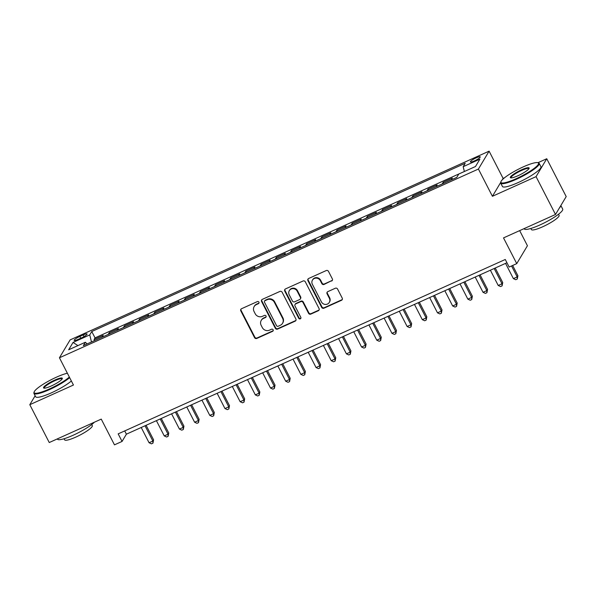 <?xml version="1.0" encoding="UTF-8"?>
<svg xmlns="http://www.w3.org/2000/svg" width="596" height="596" viewBox="0 0 596 596"><rect width="100%" height="100%" fill="white"/><g stroke="black" fill="none" stroke-linecap="round" stroke-linejoin="round"><path stroke-width="0.89" d="M258.932 302.165A1.192 1.125 -149.1 0 0 257.353 301.591L241.522 308.728A1.699 1.609 -149.1 0 0 240.799 310.881L254.544 337.627A1.699 1.609 -149.1 0 0 256.794 338.446L272.625 331.309A1.192 1.125 -149.1 0 0 273.139 329.804A1.192 1.125 -149.1 0 0 271.56 329.23L269.511 330.154A5.431 5.141 -149.1 0 1 262.3 327.547L261.152 325.319A5.431 5.141 -149.1 0 1 263.477 318.413L265.525 317.489A1.192 1.125 -149.1 0 0 266.032 315.984A1.192 1.125 -149.1 0 0 264.453 315.411L262.404 316.334A5.431 5.141 -149.1 0 1 255.192 313.727L254.052 311.499A5.431 5.141 -149.1 0 1 256.377 304.593L258.426 303.669A1.192 1.125 -149.1 0 0 258.932 302.165M476.234 157.828A5.535 0.991 -27.2 0 0 470.386 161.903A5.535 0.991 -27.2 0 0 474.386 160.92A5.535 0.991 -27.2 0 0 480.234 156.845A5.535 0.991 -27.2 0 0 476.234 157.828M331.614 281.044A1.699 1.609 -149.1 0 0 332.345 278.883L328.485 271.381A1.699 1.609 -149.1 0 0 326.228 270.562L308.646 278.488A1.699 1.609 -149.1 0 0 307.923 280.642L321.669 307.387A1.699 1.609 -149.1 0 0 323.919 308.207L341.508 300.287A1.699 1.609 -149.1 0 0 342.231 298.127L337.574 289.06A1.699 1.609 -149.1 0 0 335.317 288.248L327.793 291.638A1.699 1.609 -149.1 0 0 327.07 293.791L329.379 298.291A4.544 4.299 -149.1 0 1 325.304 304.437A4.544 4.299 -149.1 0 1 321.408 301.881L312.356 284.27A4.544 4.299 -149.1 0 1 316.431 278.123A4.544 4.299 -149.1 0 1 320.328 280.679L321.84 283.614A1.699 1.609 -149.1 0 0 324.09 284.434L331.905 280.56A1.699 1.609 -149.1 0 0 332.434 280.172M35.142 395.759L29.8 404.691L49.252 442.537L101.246 419.115L114.469 444.847L122.061 441.435L118.172 433.866L505.266 259.483L509.155 267.053L516.747 263.633L527.43 245.738L519.667 230.622M500.692 182.443L492.415 196.293L536.057 176.632L555.509 214.478L503.516 237.893L516.747 263.633M492.415 196.293L478.417 169.041L59.436 357.779L70.127 339.891L489.1 151.153L478.417 169.041M29.8 404.691L73.442 385.031L59.436 357.779M282.146 292.256A1.699 1.609 -149.1 0 0 279.889 291.444L262.307 299.363A1.699 1.609 -149.1 0 0 261.584 301.516L275.33 328.262A1.699 1.609 -149.1 0 0 277.58 329.081L295.162 321.162A1.699 1.609 -149.1 0 0 295.892 319.002L282.146 292.256M285.477 288.926L303.059 280.999A1.699 1.609 -149.1 0 1 305.316 281.819L319.061 308.564A1.699 1.609 -149.1 0 1 318.331 310.725L310.807 314.114A1.699 1.609 -149.1 0 1 308.557 313.295L302.984 302.448A1.699 1.609 -149.1 0 0 300.727 301.636L295.735 303.885A1.699 1.609 -149.1 0 0 295.013 306.039L300.816 317.333A1.192 1.125 -149.1 0 1 299.743 318.942A1.192 1.125 -149.1 0 1 298.73 318.271L284.754 291.079A1.699 1.609 -149.1 0 1 285.477 288.926M536.057 176.632L546.748 158.737L566.2 196.583L555.509 214.478M456.782 177.392L451.269 179.873L452.327 178.107L443.215 182.212L443.759 183.27M442.15 184A6.921 1.877 -114.3 0 1 442.165 183.978L436.093 186.712L437.144 184.946L428.04 189.051L428.584 190.109M426.967 190.839A6.921 1.877 -114.3 0 1 426.982 190.817L420.91 193.551L421.968 191.785L412.857 195.89L413.4 196.948M411.791 197.671A6.921 1.877 -114.3 0 1 411.799 197.656L405.727 200.39A6.921 1.877 65.7 0 0 405.72 200.412L406.785 198.624L397.674 202.729L398.217 203.787M396.608 204.51A6.921 1.877 -114.3 0 1 396.623 204.495L390.551 207.229L391.602 205.464L382.498 209.569L383.042 210.626M381.433 211.349A6.921 1.877 -114.3 0 1 381.44 211.334L375.368 214.068A6.921 1.877 65.7 0 0 375.361 214.083L376.426 212.303L367.315 216.408L367.859 217.465M366.249 218.188A6.921 1.877 -114.3 0 1 366.264 218.166L360.193 220.907L361.243 219.142L352.139 223.247L352.683 224.305M351.066 225.027A6.921 1.877 -114.3 0 1 351.081 225.005L345.01 227.746A6.921 1.877 65.7 0 0 344.995 227.761L346.06 225.981L336.956 230.078L337.5 231.144M335.891 231.866A6.921 1.877 -114.3 0 1 335.898 231.844L329.826 234.578L330.884 232.82L321.773 236.917L322.317 237.983M321.773 236.917L320.723 238.683A6.921 1.877 -114.3 0 1 320.723 238.683L314.651 241.417L315.701 239.659L306.597 243.757L307.141 244.814M305.532 245.545A6.921 1.877 -114.3 0 1 305.539 245.522L299.468 248.256A6.921 1.877 65.7 0 0 299.46 248.279L300.526 246.491L291.414 250.596L291.958 251.654M291.414 250.596L290.364 252.361A6.921 1.877 -114.3 0 1 290.364 252.361L284.285 255.095L285.342 253.33L276.231 257.435L276.782 258.493M275.166 259.223A6.921 1.877 -114.3 0 1 275.181 259.2L269.109 261.935A6.921 1.877 65.7 0 0 269.094 261.957L270.159 260.169L261.055 264.274L261.599 265.332M259.99 266.062A6.921 1.877 -114.3 0 1 259.998 266.04L253.926 268.774L254.984 267.008L245.872 271.113L246.416 272.171M245.872 271.113L244.822 272.879A6.921 1.877 -114.3 0 1 244.822 272.879L238.75 275.613L239.801 273.847L230.697 277.952L231.241 279.01M229.631 279.733A6.921 1.877 -114.3 0 1 229.639 279.718L223.567 282.452L224.625 280.686L215.514 284.791L216.057 285.849M215.514 284.791L214.456 286.557A6.921 1.877 -114.3 0 1 214.456 286.557L208.384 289.291L209.442 287.525L200.33 291.63L200.874 292.688M199.265 293.411A6.921 1.877 -114.3 0 1 199.28 293.396L193.208 296.13L194.259 294.364L185.155 298.469L185.699 299.527M185.155 298.469L184.097 300.228A6.921 1.877 -114.3 0 1 184.097 300.228L178.025 302.969L179.083 301.204L169.972 305.301L170.516 306.366M168.906 307.089A6.921 1.877 -114.3 0 1 168.921 307.067L162.85 309.808L163.9 308.043L154.796 312.14L155.34 313.205M153.723 313.928A6.921 1.877 -114.3 0 1 153.738 313.906L147.666 316.64L148.717 314.882L139.613 318.979L140.157 320.037M138.548 320.767A6.921 1.877 -114.3 0 1 138.555 320.745L132.483 323.479L133.541 321.713L124.43 325.818L124.974 326.876M123.365 327.606A6.921 1.877 -114.3 0 1 123.379 327.584L117.308 330.318A6.921 1.877 65.7 0 0 117.293 330.34L118.358 328.552L109.254 332.657L108.196 334.423A6.921 1.877 65.7 0 0 108.189 334.445M109.798 333.715L109.254 332.657M78.061 339.429L81.399 337.925A5.364 0.961 -27.2 0 0 87.068 333.976A5.364 0.961 -27.2 0 0 83.194 334.922L79.849 336.427A5.364 0.961 -27.2 0 0 74.187 340.383A5.364 0.961 -27.2 0 0 78.061 339.429M108.196 334.423L102.125 337.157L103.183 335.392L94.071 339.496L95.04 337.88L464.366 171.499L463.181 166.679L465.208 163.297L91.769 331.518L89.75 334.9L91.479 341.97M463.181 166.679L479.884 159.154L475.489 166.507L458.793 174.025L456.767 177.414L83.336 345.635L85.355 342.253L68.659 349.777L73.055 342.424L89.75 334.9M123.379 327.584L124.43 325.818M138.555 320.745L139.613 318.979M153.738 313.906L154.796 312.14M168.921 307.067L169.972 305.301M199.28 293.396L200.33 291.63M229.639 279.718L230.697 277.952M259.998 266.04L261.055 264.274M275.181 259.2L276.231 257.435M305.539 245.522L306.597 243.757M335.898 231.844L336.956 230.078M351.081 225.005L352.139 223.247M366.264 218.166L367.315 216.408M381.44 211.334L382.498 209.569M396.623 204.495L397.674 202.729M411.799 197.656L412.857 195.89M426.982 190.817L428.04 189.051M442.165 183.978L443.215 182.212M504.588 177.735L503.106 178.398L489.1 151.153M546.748 158.737L537.935 162.708M122.061 441.435L126.389 434.179L506.943 262.747M124.713 430.915L126.389 434.179M94.615 340.554L94.071 339.496M95.04 337.88L91.769 331.518M87.105 343.937L85.355 342.253M77.912 345.606L73.055 342.424M503.106 178.398L502.272 179.798M259.022 302.984A1.192 1.125 -149.1 0 1 258.709 303.193L256.66 304.109A5.431 5.141 -149.1 0 0 254.44 306.083L254.157 306.567M261.257 320.38L261.547 319.903A5.431 5.141 -149.1 0 1 263.767 317.929L265.816 317.012A1.192 1.125 -149.1 0 0 266.121 316.804M240.993 309.108A1.699 1.609 -149.1 0 0 241.082 310.397L254.827 337.142A1.699 1.609 -149.1 0 0 257.085 337.962L272.916 330.825A1.192 1.125 -149.1 0 0 273.221 330.624M261.778 299.751A1.699 1.609 -149.1 0 0 261.868 301.032L275.62 327.785A1.699 1.609 -149.1 0 0 277.87 328.597L295.452 320.678A1.699 1.609 -149.1 0 0 295.981 320.29M265.019 300.704A1.192 1.125 -149.1 0 0 264.505 302.209L276.574 325.692A1.192 1.125 -149.1 0 0 278.153 326.258L280.314 325.289A5.431 5.141 -149.1 0 0 282.638 318.383L274.391 302.336A5.431 5.141 -149.1 0 0 267.179 299.728L265.019 300.704L265.302 300.22A1.192 1.125 -149.1 0 0 264.818 300.652L264.527 301.136M282.534 323.323L282.824 322.838A5.431 5.141 -149.1 0 0 282.929 317.899L282.638 318.383M265.302 300.22L267.462 299.244A5.431 5.141 -149.1 0 1 274.674 301.852L282.929 317.899M295.042 304.496L295.333 304.012A1.699 1.609 -149.1 0 1 296.026 303.401L301.017 301.151A1.699 1.609 -149.1 0 1 303.267 301.963L308.847 312.811A1.699 1.609 -149.1 0 0 311.097 313.63L318.622 310.24A1.699 1.609 -149.1 0 0 319.151 309.853M284.955 289.313A1.699 1.609 -149.1 0 0 285.044 290.595L299.013 317.787A1.192 1.125 -149.1 0 0 300.905 318.152M297.195 291.191A4.544 4.299 -149.1 0 0 289.313 290.662A4.544 4.299 -149.1 0 0 289.224 294.782L292.413 300.987A1.699 1.609 -149.1 0 0 294.67 301.8L299.661 299.557A1.699 1.609 -149.1 0 0 300.384 297.397L297.195 291.191L297.486 290.706A4.544 4.299 -149.1 0 0 289.596 290.178L289.313 290.662M300.354 298.939L300.645 298.454A1.699 1.609 -149.1 0 0 300.675 296.912L300.384 297.397M297.486 290.706L300.675 296.912M312.446 280.15L312.729 279.666A4.544 4.299 -149.1 0 1 320.618 280.195L322.123 283.13A1.699 1.609 -149.1 0 0 324.38 283.949L331.905 280.56M329.29 302.418L329.581 301.934A4.544 4.299 -149.1 0 0 329.67 297.806L329.379 298.291M327.264 292.025A1.699 1.609 -149.1 0 0 327.353 293.314L329.67 297.806M308.125 278.868A1.699 1.609 -149.1 0 0 308.214 280.157L321.959 306.903A1.699 1.609 -149.1 0 0 324.209 307.722L341.791 299.803A1.699 1.609 -149.1 0 0 342.32 299.416M141.222 427.496L149.067 442.753L152.859 441.04L153.582 439.833L146.109 425.298M153.582 439.833L152.948 443.163L152.859 441.04L145.022 425.79M152.948 443.163L151.436 443.849L149.067 442.753M67.378 373.223A21.106 3.785 -27.2 0 0 56.456 377.171A21.106 3.785 -27.2 0 0 34.158 391.945A21.106 3.785 -27.2 0 0 49.408 388.972A21.106 3.785 -27.2 0 0 69.345 377.059M69.65 377.655A21.627 3.874 152.8 0 1 49.557 389.568A21.627 3.874 152.8 0 1 33.935 393.412A21.627 3.874 152.8 0 1 33.935 392.615L34.158 391.945M54.698 380.121A10.557 1.892 152.8 0 1 62.319 378.631A10.557 1.892 152.8 0 1 51.174 386.022A10.557 1.892 152.8 0 1 43.866 388.123A10.557 1.892 152.8 0 1 54.698 380.121M62.118 379.011A10.035 1.795 -27.2 0 0 62.096 378.937A10.035 1.795 -27.2 0 0 54.839 380.717A10.035 1.795 -27.2 0 0 44.246 388.115A10.035 1.795 -27.2 0 0 44.29 388.182M94.429 422.184A21.627 3.874 152.8 0 1 73.055 435.289A21.627 3.874 152.8 0 1 57.432 439.125L57.313 438.902M91.739 424.516L92.298 425.611A15.57 2.794 152.8 0 1 75.856 437.077A15.57 2.794 152.8 0 1 64.606 439.841L64.04 438.753M71.364 380.986A21.627 3.874 152.8 0 1 51.271 392.898A21.627 3.874 152.8 0 1 35.648 396.742L33.935 393.412M523.251 166.887A21.106 3.785 -27.2 0 0 500.953 181.661A21.106 3.785 -27.2 0 0 516.203 178.688A21.106 3.785 -27.2 0 0 537.868 162.686A21.106 3.785 -27.2 0 0 523.251 166.887M537.868 162.686L538.546 162.894A21.627 3.874 152.8 0 1 539.194 163.356A21.627 3.874 152.8 0 1 516.345 179.284A21.627 3.874 152.8 0 1 500.722 183.128A21.627 3.874 152.8 0 1 500.722 182.331L500.953 181.661M521.485 169.838A10.557 1.892 152.8 0 1 529.114 168.355A10.557 1.892 152.8 0 1 517.961 175.738A10.557 1.892 152.8 0 1 510.653 177.839A10.557 1.892 152.8 0 1 521.485 169.838M528.913 168.735A10.035 1.795 -27.2 0 0 528.883 168.653A10.035 1.795 -27.2 0 0 521.634 170.441A10.035 1.795 -27.2 0 0 511.033 177.831A10.035 1.795 -27.2 0 0 511.077 177.899M560.858 205.516L562.691 209.077A21.627 3.874 152.8 0 1 539.842 225.005A21.627 3.874 152.8 0 1 524.219 228.849L524.107 228.626M558.534 214.232L559.093 215.327A15.57 2.794 152.8 0 1 542.643 226.793A15.57 2.794 152.8 0 1 531.394 229.557L530.835 228.469M539.194 163.356L540.907 166.686A21.627 3.874 152.8 0 1 518.058 182.614A21.627 3.874 152.8 0 1 502.435 186.459L500.722 183.128M560.821 205.583A21.627 3.874 152.8 0 1 559.361 208.026M156.405 420.657L164.25 435.914L168.042 434.208L168.765 432.994L161.292 418.459M168.765 432.994L168.132 436.324L168.042 434.208L160.197 418.951M168.132 436.324L166.612 437.01L164.25 435.914M171.588 413.818L179.426 429.075L183.225 427.369L183.941 426.155L176.476 411.62M183.941 426.155L183.315 429.485L183.225 427.369L175.38 412.112M183.315 429.485L181.795 430.17L179.426 429.075M186.764 406.979L194.609 422.236L198.401 420.53L199.124 419.316L191.651 404.781M199.124 419.316L198.49 422.646L198.401 420.53L190.564 405.273M198.49 422.646L196.971 423.331L194.609 422.236M201.947 400.139L209.785 415.397L213.584 413.691L214.307 412.484L206.834 397.942M214.307 412.484L213.673 415.807L213.584 413.691L205.739 398.433M213.673 415.807L212.154 416.492L209.785 415.397M217.13 393.3L224.968 408.558L228.76 406.852L229.482 405.645L222.01 391.103M229.482 405.645L228.849 408.968L228.76 406.852L220.922 391.594M228.849 408.968L227.337 409.653L224.968 408.558M232.306 386.469L240.151 401.719L243.943 400.013L244.665 398.806L237.193 384.264M244.665 398.806L244.032 402.129L243.943 400.013L236.105 384.755M244.032 402.129L242.512 402.814L240.151 401.719M247.489 379.63L255.326 394.887L259.126 393.174L259.849 391.967L252.376 377.424M259.849 391.967L259.215 395.29L259.126 393.174L251.281 377.916M259.215 395.29L257.695 395.975L255.326 394.887M262.665 372.791L270.51 388.048L274.302 386.335L275.024 385.128L267.552 370.585M275.024 385.128L274.391 388.45L274.302 386.335L266.464 371.077M274.391 388.45L272.871 389.136L270.51 388.048M277.848 365.951L285.685 381.209L289.485 379.496L290.207 378.289L282.735 363.746M290.207 378.289L289.574 381.619L289.485 379.496L281.64 364.238M289.574 381.619L288.054 382.297L285.685 381.209M293.031 359.112L300.868 374.37L304.66 372.656L305.383 371.45L297.911 356.907M305.383 371.45L304.75 374.78L304.66 372.656L296.823 357.399M304.75 374.78L303.237 375.458L300.868 374.37M308.207 352.273L316.051 367.531L319.843 365.817L320.566 364.61L313.094 350.075M320.566 364.61L319.933 367.941L319.843 365.817L312.006 350.567M319.933 367.941L318.413 368.626L316.051 367.531M323.39 345.434L331.227 360.692L335.026 358.978L335.749 357.771L328.277 343.236M335.749 357.771L335.116 361.101L335.026 358.978L327.182 343.728M335.116 361.101L333.596 361.787L331.227 360.692M338.565 338.595L346.41 353.853L350.202 352.147L350.925 350.932L343.452 336.397M350.925 350.932L350.292 354.262L350.202 352.147L342.365 336.889M350.292 354.262L348.779 354.948L346.41 353.853M353.748 331.756L361.586 347.014L365.385 345.308L366.108 344.093L358.636 329.558M366.108 344.093L365.475 347.423L365.385 345.308L357.54 330.05M365.475 347.423L363.955 348.109L361.586 347.014M368.931 324.917L376.769 340.174L380.568 338.468L381.284 337.254L373.811 322.719M381.284 337.254L380.658 340.584L380.568 338.468L372.724 323.211M380.658 340.584L379.138 341.27L376.769 340.174M384.107 318.078L391.952 333.335L395.744 331.629L396.467 330.422L388.994 315.88M396.467 330.422L395.833 333.745L395.744 331.629L387.907 316.372M395.833 333.745L394.314 334.43L391.952 333.335M399.29 311.246L407.128 326.496L410.927 324.79L411.65 323.583L404.177 309.041M411.65 323.583L411.017 326.906L410.927 324.79L403.082 309.533M411.017 326.906L409.497 327.591L407.128 326.496M414.466 304.407L422.311 319.657L426.103 317.951L426.825 316.744L419.353 302.202M426.825 316.744L426.192 320.067L426.103 317.951L418.265 302.694M426.192 320.067L424.68 320.752L422.311 319.657M429.649 297.568L437.494 312.825L441.286 311.112L442.008 309.905L434.536 295.363M442.008 309.905L441.375 313.228L441.286 311.112L433.448 295.854M441.375 313.228L439.855 313.913L437.494 312.825M444.832 290.729L452.669 305.986L456.469 304.273L457.192 303.066L449.719 288.524M457.192 303.066L456.558 306.396L456.469 304.273L448.624 289.015M456.558 306.396L455.039 307.074L452.669 305.986M460.008 283.89L467.853 299.147L471.645 297.434L472.367 296.227L464.895 281.685M472.367 296.227L471.734 299.557L471.645 297.434L463.807 282.176M471.734 299.557L470.214 300.235L467.853 299.147M475.191 277.051L483.028 292.308L486.828 290.595L487.55 289.388L480.078 274.853M487.55 289.388L486.917 292.718L486.828 290.595L478.983 275.337M486.917 292.718L485.397 293.396L483.028 292.308M490.374 270.212L498.211 285.469L502.003 283.756L502.726 282.549L495.254 268.014M502.726 282.549L502.093 285.879L502.003 283.756L494.166 268.505M502.093 285.879L500.58 286.564L498.211 285.469M505.55 263.372L513.394 278.63L517.186 276.924L517.909 275.71L512.649 265.473M517.909 275.71L517.276 279.04L517.186 276.924L511.554 265.965M517.276 279.04L515.756 279.725L513.394 278.63M80.765 338.208L79.849 336.427M84.036 336.569L83.194 334.922M256.66 304.109L256.377 304.593M265.816 317.012L265.525 317.489M263.767 317.929L263.477 318.413M272.916 330.825L272.625 331.309M257.085 337.962L256.794 338.446M254.827 337.142L254.544 337.627M241.082 310.397L240.799 310.881M258.709 303.193L258.426 303.669M295.452 320.678L295.162 321.162M277.87 328.597L277.58 329.081M275.62 327.785L275.33 328.262M261.868 301.032L261.584 301.516M274.674 301.852L274.391 302.336M267.462 299.244L267.179 299.728M318.622 310.24L318.331 310.725M311.097 313.63L310.807 314.114M308.847 312.811L308.557 313.295M303.267 301.963L302.984 302.448M301.017 301.151L300.727 301.636M296.026 303.401L295.735 303.885M299.013 317.787L298.73 318.271M285.044 290.595L284.754 291.079M324.38 283.949L324.09 284.434M322.123 283.13L321.84 283.614M320.618 280.195L320.328 280.679M327.353 293.314L327.07 293.791M341.791 299.803L341.508 300.287M324.209 307.722L323.919 308.207M321.959 306.903L321.669 307.387M308.214 280.157L307.923 280.642"/></g></svg>

